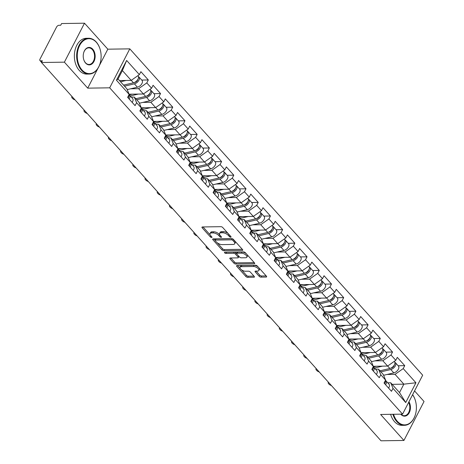 <?xml version="1.0" encoding="UTF-8"?>
<svg xmlns="http://www.w3.org/2000/svg" width="464" height="464" viewBox="0 0 464 464"><rect width="100%" height="100%" fill="white"/><g stroke="black" fill="none" stroke-linecap="round" stroke-linejoin="round"><path stroke-width="0.7" d="M230.718 237.22A0.986 0.441 -152.7 0 0 231.055 237.069A0.986 0.441 -152.7 0 0 230.898 236.611L222.732 227.517A1.404 0.632 -152.7 0 0 220.939 226.676L202.455 226.954A1.404 0.632 -152.7 0 0 201.973 227.163A1.404 0.632 -152.7 0 0 202.194 227.824L210.354 236.918A0.986 0.441 -152.7 0 0 211.613 237.51A0.986 0.441 -152.7 0 0 211.949 237.359A0.986 0.441 -152.7 0 0 211.793 236.895L210.737 235.718A4.501 2.03 -152.7 0 1 210.03 233.607A4.501 2.03 -152.7 0 1 211.567 232.934L213.109 232.911A4.501 2.03 -152.7 0 1 218.851 235.596L219.907 236.773A0.986 0.441 -152.7 0 0 221.166 237.365A0.986 0.441 -152.7 0 0 221.502 237.214A0.986 0.441 -152.7 0 0 221.345 236.75L220.29 235.579A4.501 2.03 -152.7 0 1 219.576 233.462A4.501 2.03 -152.7 0 1 221.119 232.789L222.656 232.766A4.501 2.03 -152.7 0 1 228.404 235.451L229.46 236.628A0.986 0.441 -152.7 0 0 230.718 237.22M259.167 276.283A1.404 0.632 -152.7 0 0 260.965 277.124L266.15 277.049A1.404 0.632 -152.7 0 0 266.632 276.834A1.404 0.632 -152.7 0 0 266.411 276.173L257.346 266.075A1.404 0.632 -152.7 0 0 255.548 265.234L237.063 265.512A1.404 0.632 -152.7 0 0 236.582 265.727A1.404 0.632 -152.7 0 0 236.802 266.388L245.868 276.486A1.404 0.632 -152.7 0 0 247.666 277.327L253.93 277.234A1.404 0.632 -152.7 0 0 254.411 277.02A1.404 0.632 -152.7 0 0 254.191 276.358L250.311 272.037A1.404 0.632 -152.7 0 0 248.513 271.196L245.41 271.243A3.758 1.694 -152.7 0 1 241.477 269.781A3.758 1.694 -152.7 0 1 240.01 267.229A3.758 1.694 -152.7 0 1 241.297 266.667L253.466 266.481A3.758 1.694 -152.7 0 1 257.398 267.948A3.758 1.694 -152.7 0 1 258.866 270.495A3.758 1.694 -152.7 0 1 257.578 271.063L255.548 271.092A1.404 0.632 -152.7 0 0 255.067 271.301A1.404 0.632 -152.7 0 0 255.293 271.962L259.167 276.283L259.759 275.146A1.404 0.632 -152.7 0 0 261.551 275.987L266.179 275.918M99.296 65.714L107.828 49.184L84.5 23.2L64.392 62.164L87.713 88.148L109.69 87.818L402.572 414.137L380.602 414.468L403.924 440.452L381.014 440.8L41.476 62.507L42.357 60.807L40.681 60.83L41.737 62.008M64.392 62.164L41.476 62.507M242.26 250.427A1.404 0.632 -152.7 0 0 242.742 250.218A1.404 0.632 -152.7 0 0 242.515 249.557L233.45 239.453A1.404 0.632 -152.7 0 0 231.658 238.612L213.173 238.896A1.404 0.632 -152.7 0 0 212.692 239.105A1.404 0.632 -152.7 0 0 212.912 239.766L221.978 249.864A1.404 0.632 -152.7 0 0 223.77 250.705L242.26 250.427L242.631 249.702M245.398 252.764L254.463 262.868A1.404 0.632 -152.7 0 1 254.684 263.523A1.404 0.632 -152.7 0 1 254.202 263.738L235.718 264.016A1.404 0.632 -152.7 0 1 233.926 263.175L230.045 258.854A1.404 0.632 -152.7 0 1 229.819 258.193A1.404 0.632 -152.7 0 1 230.301 257.984L237.8 257.868A1.404 0.632 -152.7 0 0 238.281 257.659A1.404 0.632 -152.7 0 0 238.061 256.998L235.486 254.127A1.404 0.632 -152.7 0 0 233.688 253.286L225.887 253.408A0.986 0.441 -152.7 0 1 224.854 253.025A0.986 0.441 -152.7 0 1 224.472 252.358A0.986 0.441 -152.7 0 1 224.808 252.207L243.6 251.923A1.404 0.632 -152.7 0 1 245.398 252.764M109.69 87.818L129.798 48.853L422.681 375.173L402.572 414.137M398.135 365.742L404.736 365.644L397.3 357.355L395.775 360.308L387.614 366.067L373.288 366.287M404.736 365.644L403.21 368.596L415.93 382.765L405.727 402.532L393.008 388.362L391.483 391.314L384.047 383.026L385.572 380.074L380.799 374.755L379.274 377.708L371.838 369.425L373.363 366.473L368.59 361.154L367.065 364.107L359.629 355.818L361.154 352.866L356.375 347.548L354.856 350.5L347.42 342.217L348.94 339.265L344.166 333.947L342.641 336.899L335.205 328.611L336.731 325.658L331.957 320.34L330.432 323.292L322.996 315.01L324.522 312.057L319.748 306.739L318.223 309.691L310.787 301.409L312.313 298.451L307.539 293.132L306.014 296.084L298.578 287.802L300.104 284.85L295.33 279.531L293.805 282.483L286.369 274.201L287.895 271.243L283.115 265.924L281.596 268.876L274.16 260.594L275.68 257.642L270.906 252.323L269.381 255.275L261.945 246.993L263.471 244.035L258.697 238.716L257.172 241.669L249.736 233.386L251.262 230.434L246.488 225.115L244.963 228.068L237.527 219.785L239.053 216.827L234.279 211.509L232.754 214.461L225.318 206.178L226.844 203.226L222.065 197.908L220.545 200.86L213.109 192.577L214.629 189.619L209.856 184.301L208.33 187.253L200.895 178.971L202.42 176.018L197.647 170.7L196.121 173.652L188.686 165.37L190.211 162.412L185.438 157.093L183.912 160.045L176.477 151.763L178.002 148.811L173.229 143.492L171.703 146.444L164.268 138.162L165.793 135.204L161.014 129.885L159.494 132.843L152.059 124.555L153.578 121.603L148.805 116.284L147.279 119.236L139.844 110.954L141.369 107.996L136.596 102.677L135.07 105.635L127.635 97.347L129.16 94.395L116.441 80.226L126.643 60.459L139.362 74.629L131.202 80.388L119.474 80.568M141.723 80.063L148.323 79.959L140.888 71.676L139.362 74.629M148.323 79.959L146.798 82.917L151.571 88.235L143.411 93.995L129.085 94.209M153.932 93.664L160.532 93.566L153.097 85.277L151.571 88.235M160.532 93.566L159.007 96.518L163.78 101.836L155.62 107.596L141.294 107.81M166.141 107.265L172.741 107.167L165.306 98.884L163.78 101.836M172.741 107.167L171.216 110.119L175.995 115.443L167.829 121.203L153.503 121.417M178.35 120.872L184.95 120.773L177.515 112.485L175.995 115.443M184.95 120.773L183.431 123.726L188.204 129.044L180.038 134.804L165.712 135.018M190.565 134.473L197.165 134.374L189.73 126.092L188.204 129.044M197.165 134.374L195.64 137.327L200.413 142.651L192.253 148.41L177.927 148.625M202.774 148.08L209.374 147.981L201.939 139.693L200.413 142.651M209.374 147.981L207.849 150.933L212.622 156.252L204.462 162.011L190.136 162.226M214.983 161.681L221.583 161.582L214.148 153.3L212.622 156.252M221.583 161.582L220.058 164.534L224.831 169.859L216.671 175.612L202.345 175.833M227.192 175.288L233.792 175.189L226.357 166.901L224.831 169.859M233.792 175.189L232.267 178.141L237.04 183.46L228.88 189.219L214.554 189.434M239.401 188.889L246.001 188.79L238.566 180.508L237.04 183.46M246.001 188.79L244.476 191.742L249.255 197.067L241.089 202.82L226.763 203.041M251.61 202.495L258.216 202.397L250.78 194.109L249.255 197.067M258.216 202.397L256.691 205.349L261.464 210.668L253.298 216.427L238.977 216.642M263.825 216.096L270.425 215.998L262.989 207.715L261.464 210.668M270.425 215.998L268.9 218.95L273.673 224.274L265.512 230.028L251.186 230.248M276.034 229.703L282.634 229.605L275.198 221.316L273.673 224.274M282.634 229.605L281.109 232.557L285.882 237.875L277.721 243.635L263.395 243.849M288.243 243.304L294.843 243.206L287.407 234.923L285.882 237.875M294.843 243.206L293.318 246.158L298.091 251.482L289.93 257.236L275.604 257.456M300.452 256.911L307.052 256.812L299.616 248.524L298.091 251.482M307.052 256.812L305.527 259.765L310.306 265.083L302.139 270.843L287.813 271.057M312.661 270.512L319.261 270.413L311.825 262.131L310.306 265.083M319.261 270.413L317.741 273.366L322.515 278.684L314.348 284.444L300.028 284.664M324.875 284.119L331.476 284.02L324.04 275.732L322.515 278.684M331.476 284.02L329.95 286.972L334.724 292.291L326.563 298.05L312.237 298.265M337.084 297.72L343.685 297.621L336.249 289.339L334.724 292.291M343.685 297.621L342.159 300.573L346.933 305.892L338.772 311.651L324.446 311.872M349.293 311.327L355.894 311.228L348.458 302.94L346.933 305.892M355.894 311.228L354.368 314.18L359.142 319.499L350.981 325.258L336.655 325.473M361.502 324.928L368.103 324.829L360.667 316.547L359.142 319.499M368.103 324.829L366.577 327.781L371.357 333.1L363.19 338.859L348.864 339.08M373.711 338.534L380.312 338.436L372.876 330.148L371.357 333.1M380.312 338.436L378.792 341.388L383.566 346.707L375.399 352.466L361.079 352.681M385.926 352.135L392.527 352.037L385.091 343.754L383.566 346.707M392.527 352.037L391.001 354.989L395.775 360.308M375.544 369.199L378.496 369.153L383.276 374.477L385.572 380.074M387.614 366.067L382.835 360.748L374.848 360.87M378.496 369.153L380.799 374.755M391.001 354.989L382.835 360.748M363.335 355.598L366.287 355.552L371.061 360.87L373.363 366.473M375.399 352.466L370.626 347.147L362.639 347.263M366.287 355.552L368.59 361.154M378.792 341.388L370.626 347.147M351.126 341.991L354.078 341.945L358.852 347.269L361.154 352.866M363.19 338.859L358.417 333.541L350.43 333.662M354.078 341.945L356.375 347.548M366.577 327.781L358.417 333.541M338.917 328.39L341.869 328.344L346.643 333.662L348.94 339.265M350.981 325.258L346.208 319.94L338.215 320.061M341.869 328.344L344.166 333.947M354.368 314.18L346.208 319.94M326.702 314.783L329.66 314.743L334.434 320.061L336.731 325.658M338.772 311.651L333.999 306.333L326.006 306.455M329.66 314.743L331.957 320.34M342.159 300.573L333.999 306.333M314.493 301.182L317.446 301.136L322.225 306.455L324.522 312.057M326.563 298.05L321.784 292.732L313.797 292.854M317.446 301.136L319.748 306.739M329.95 286.972L321.784 292.732M302.284 287.576L305.237 287.535L310.01 292.854L312.313 298.451M314.348 284.444L309.575 279.125L301.588 279.247M305.237 287.535L307.539 293.132M317.741 273.366L309.575 279.125M290.075 273.975L293.028 273.928L297.801 279.247L300.104 284.85M302.139 270.843L297.366 265.524L289.379 265.646M293.028 273.928L295.33 279.531M305.527 259.765L297.366 265.524M277.866 260.368L280.819 260.327L285.592 265.646L287.895 271.243M289.93 257.236L285.157 251.917L277.165 252.039M280.819 260.327L283.115 265.924M293.318 246.158L285.157 251.917M265.652 246.767L268.61 246.72L273.383 252.039L275.68 257.642M277.721 243.635L272.948 238.316L264.956 238.438M268.61 246.72L270.906 252.323M281.109 232.557L272.948 238.316M253.443 233.16L256.395 233.119L261.174 238.438L263.471 244.035M265.512 230.028L260.733 224.709L252.747 224.831M256.395 233.119L258.697 238.716M268.9 218.95L260.733 224.709M241.234 219.559L244.186 219.513L248.959 224.831L251.262 230.434M253.298 216.427L248.524 211.108L240.538 211.23M244.186 219.513L246.488 225.115M256.691 205.349L248.524 211.108M229.025 205.952L231.977 205.912L236.75 211.23L239.053 216.827M241.089 202.82L236.315 197.502L228.329 197.623M231.977 205.912L234.279 211.509M244.476 191.742L236.315 197.502M216.816 192.351L219.768 192.305L224.541 197.623L226.844 203.226M228.88 189.219L224.106 183.901L216.114 184.022M219.768 192.305L222.065 197.908M232.267 178.141L224.106 183.901M204.601 178.744L207.559 178.704L212.332 184.022L214.629 189.619M216.671 175.612L211.897 170.294L203.905 170.416M207.559 178.704L209.856 184.301M220.058 164.534L211.897 170.294M192.392 165.143L195.344 165.097L200.123 170.416L202.42 176.018M204.462 162.011L199.688 156.693L191.696 156.815M195.344 165.097L197.647 170.7M207.849 150.933L199.688 156.693M180.183 151.537L183.135 151.496L187.908 156.815L190.211 162.412M192.253 148.41L187.473 143.086L179.487 143.208M183.135 151.496L185.438 157.093M195.64 137.327L187.473 143.086M167.974 137.936L170.926 137.889L175.699 143.208L178.002 148.811M180.038 134.804L175.264 129.485L167.278 129.607M170.926 137.889L173.229 143.492M183.431 123.726L175.264 129.485M155.765 124.329L158.717 124.288L163.49 129.607L165.793 135.204M167.829 121.203L163.055 115.878L155.063 116M158.717 124.288L161.014 129.885M171.216 110.119L163.055 115.878M143.55 110.728L146.508 110.681L151.281 116L153.578 121.603M155.62 107.596L150.846 102.277L142.854 102.399M146.508 110.681L148.805 116.284M159.007 96.518L150.846 102.277M131.341 97.121L134.299 97.08L139.072 102.399L141.369 107.996M143.411 93.995L138.637 88.67L130.645 88.792M134.299 97.08L136.596 102.677M146.798 82.917L138.637 88.67M84.5 23.2L61.59 23.548L60.709 25.247L59.032 25.276A2.146 1.235 -41.9 0 0 56.585 27.005L39.991 59.148A2.146 1.235 -41.9 0 0 39.962 60.564A2.146 1.235 -41.9 0 0 40.681 60.83M131.202 80.388L122.392 70.58L118.053 78.984L126.863 88.792L129.16 94.395M118.053 78.984L116.441 80.226M126.643 60.459L122.392 70.58M403.924 440.452L424.038 401.493L414.555 390.926M107.828 49.184L129.798 48.853M387.753 382.806L390.711 382.759L399.516 392.567L403.854 384.163L395.05 374.355L387.057 374.471M392.126 384.343L403.854 384.163L415.93 382.765M390.711 382.759L393.008 388.362M399.516 392.567L405.727 402.532M403.21 368.596L395.05 374.355M87.713 88.148L97.95 68.318M228.114 233.508A4.501 2.03 -152.7 0 0 223.242 231.629L222.656 232.766M219.576 233.462L220.162 232.325A4.501 2.03 -152.7 0 1 221.705 231.652L223.242 231.629M210.03 233.607L210.615 232.47A4.501 2.03 -152.7 0 1 212.152 231.797L213.695 231.774A4.501 2.03 -152.7 0 1 219.437 234.459L219.71 234.767M203.012 226.942L210.157 234.912M217.181 242.73L222.563 248.727A1.404 0.632 -152.7 0 0 224.361 249.568L242.289 249.301M213.73 238.885L215.018 240.323M232.858 240.416A0.986 0.441 -152.7 0 0 231.6 239.83L215.377 240.074A0.986 0.441 -152.7 0 0 215.041 240.224A0.986 0.441 -152.7 0 0 215.197 240.683L216.311 241.924A4.501 2.03 -152.7 0 0 222.053 244.615L233.143 244.447A4.501 2.03 -152.7 0 0 234.685 243.774A4.501 2.03 -152.7 0 0 233.972 241.657L232.858 240.416L233.392 239.389M215.041 240.224L215.627 239.088A0.986 0.441 -152.7 0 1 215.963 238.937L232.186 238.693L231.6 239.83M234.685 243.774L235.271 242.637A4.501 2.03 -152.7 0 0 235.138 241.332M254.231 262.607L236.304 262.879L235.718 264.016M230.863 257.972L234.511 262.038A1.404 0.632 -152.7 0 0 236.304 262.879M238.281 257.659L238.867 256.522A1.404 0.632 -152.7 0 0 238.896 256.302M236.675 253.663L236.072 252.996A1.404 0.632 -152.7 0 0 234.274 252.155L226.473 252.271L225.887 253.408M226.02 252.19A0.986 0.441 -152.7 0 0 226.473 252.271M245.578 257.752A3.758 1.694 -152.7 0 0 246.865 257.184A3.758 1.694 -152.7 0 0 245.398 254.637A3.758 1.694 -152.7 0 0 241.471 253.17L237.179 253.234A1.404 0.632 -152.7 0 0 236.698 253.448A1.404 0.632 -152.7 0 0 236.924 254.11L239.494 256.975A1.404 0.632 -152.7 0 0 241.292 257.816L245.578 257.752M246.865 257.184L247.451 256.053A3.758 1.694 -152.7 0 0 247.3 254.881M246.227 253.686A3.758 1.694 -152.7 0 0 242.057 252.033L241.471 253.17M236.698 253.448L237.29 252.312A1.404 0.632 -152.7 0 1 237.765 252.103L242.057 252.033M256.105 271.08L259.759 275.146M258.866 270.495L259.451 269.358A3.758 1.694 -152.7 0 0 259.37 268.331M258.048 266.858A3.758 1.694 -152.7 0 0 254.052 265.344L253.466 266.481M240.01 267.229L240.596 266.092A3.758 1.694 -152.7 0 1 241.883 265.53L254.052 265.344M241.413 269.729L246.459 275.349A1.404 0.632 -152.7 0 0 248.252 276.19L253.959 276.103M237.62 265.507L240.091 268.256M136.706 81.333L136.19 81.345M137.82 75.713L138.081 76.003A4.727 2.714 138.1 0 1 137.617 79.773A4.727 2.714 138.1 0 1 133.452 82.801L123.569 85.127M126.092 80.463L120.553 81.768M119.567 80.666L120.037 80.556M138.429 76.635A4.727 2.714 138.1 0 1 139.02 77.047A4.727 2.714 138.1 0 1 138.556 80.817A4.727 2.714 138.1 0 1 134.392 83.845L124.509 86.171M139.02 77.047L142.03 80.405A4.727 2.714 138.1 0 1 141.566 84.175A4.727 2.714 138.1 0 1 137.408 87.203L127.194 89.604M134.212 82.557L134.827 82.412A2.865 1.647 -41.9 0 0 137.878 79.361M71.978 96.489A3.225 1.45 -152.7 0 0 71.81 96.698A3.225 1.45 -152.7 0 0 75.04 99.899M129.149 99.035A4.727 2.714 -41.9 0 0 129.636 95.224A4.727 2.714 -41.9 0 0 129.05 94.807M132.165 102.393A4.727 2.714 -41.9 0 0 132.652 98.583L129.636 95.224M128.493 97.539A2.865 1.647 138.1 0 1 128.325 98.113M128.209 97.985A4.727 2.714 -41.9 0 0 129.009 94.691M82.041 70.018A17.47 11.931 89.1 0 0 100.433 62.211A17.47 11.931 89.1 0 0 100.247 49.77A17.47 11.931 89.1 0 0 96.344 42.299A17.47 11.931 89.1 0 0 79.646 45.518A17.47 11.931 89.1 0 0 82.041 70.018M100.415 62.286A17.905 12.221 -90.9 0 1 100.398 62.362A17.905 12.221 -90.9 0 1 89.152 74.06A17.905 12.221 -90.9 0 1 81.554 70.36A17.905 12.221 -90.9 0 1 77.239 50.495A17.905 12.221 -90.9 0 1 88.607 38.263A17.905 12.221 -90.9 0 1 96.21 41.963A17.905 12.221 -90.9 0 1 100.207 49.619A17.905 12.221 -90.9 0 1 100.224 49.694M85.62 63.087A8.735 5.962 -90.9 0 1 83.665 59.351A8.735 5.962 -90.9 0 1 83.572 53.134A8.735 5.962 -90.9 0 1 92.771 49.23A8.735 5.962 -90.9 0 1 93.966 61.48A8.735 5.962 -90.9 0 1 85.62 63.087M83.648 59.276A8.306 5.672 89.1 0 0 85.48 62.75A8.306 5.672 89.1 0 0 89.007 64.467A8.306 5.672 89.1 0 0 94.279 58.795A8.306 5.672 89.1 0 0 92.278 49.573A8.306 5.672 89.1 0 0 88.752 47.856A8.306 5.672 89.1 0 0 83.555 53.209M89.152 74.06L86.849 74.095A17.905 12.221 -90.9 0 1 79.251 70.395A17.905 12.221 -90.9 0 1 74.936 50.53A17.905 12.221 -90.9 0 1 86.31 38.297L88.607 38.263M393.547 414.271A17.47 11.931 89.1 0 0 397.312 421.277A17.47 11.931 89.1 0 0 415.703 413.47A17.47 11.931 89.1 0 0 415.518 401.029A17.47 11.931 89.1 0 0 412.577 394.748M412.624 394.661A17.905 12.221 -90.9 0 1 415.477 400.873A17.905 12.221 -90.9 0 1 415.495 400.954M415.686 413.546A17.905 12.221 -90.9 0 1 415.669 413.621A17.905 12.221 -90.9 0 1 404.422 425.32A17.905 12.221 -90.9 0 1 396.824 421.619A17.905 12.221 -90.9 0 1 392.915 414.282M408.964 401.754A8.735 5.962 -90.9 0 1 408.836 413.436A8.735 5.962 -90.9 0 1 400.89 414.346A8.735 5.962 -90.9 0 1 400.728 414.161M404.422 425.32L402.12 425.355A17.905 12.221 -90.9 0 1 394.522 421.654A17.905 12.221 -90.9 0 1 390.613 414.317M400.89 414.161A8.306 5.672 89.1 0 0 404.277 415.727A8.306 5.672 89.1 0 0 409.271 411.075A8.306 5.672 89.1 0 0 408.627 402.404M148.915 94.94L148.399 94.946M150.034 89.32L150.29 89.604A4.727 2.714 138.1 0 1 149.826 93.38A4.727 2.714 138.1 0 1 145.661 96.402L135.778 98.728M138.301 94.07L130.291 95.955M129.195 94.876L132.246 94.163M150.638 90.236A4.727 2.714 138.1 0 1 151.229 90.654A4.727 2.714 138.1 0 1 150.765 94.424A4.727 2.714 138.1 0 1 146.601 97.452L136.718 99.777M151.229 90.654L154.239 94.012A4.727 2.714 138.1 0 1 153.781 97.782A4.727 2.714 138.1 0 1 149.617 100.81L139.403 103.211M146.421 96.164L147.042 96.019A2.865 1.647 -41.9 0 0 150.087 92.968M161.124 108.541L160.608 108.553M162.243 102.921L162.499 103.211A4.727 2.714 138.1 0 1 162.035 106.981A4.727 2.714 138.1 0 1 157.876 110.009L147.987 112.334M150.51 107.671L142.5 109.556M141.404 108.483L144.461 107.764M162.847 103.843A4.727 2.714 138.1 0 1 163.438 104.255A4.727 2.714 138.1 0 1 162.974 108.025A4.727 2.714 138.1 0 1 158.81 111.053L148.927 113.378M163.438 104.255L166.454 107.613A4.727 2.714 138.1 0 1 165.99 111.383A4.727 2.714 138.1 0 1 161.826 114.411L151.612 116.812M158.63 109.765L159.251 109.62A2.865 1.647 -41.9 0 0 162.296 106.569M173.333 122.148L172.823 122.154M174.452 116.528L174.708 116.812A4.727 2.714 138.1 0 1 174.249 120.582A4.727 2.714 138.1 0 1 170.085 123.61L160.196 125.935M162.719 121.278L154.715 123.163M153.613 122.084L156.67 121.371M175.061 117.444A4.727 2.714 138.1 0 1 175.647 117.862A4.727 2.714 138.1 0 1 175.189 121.632A4.727 2.714 138.1 0 1 171.025 124.659L161.136 126.985M175.647 117.862L178.663 121.22A4.727 2.714 138.1 0 1 178.199 124.99A4.727 2.714 138.1 0 1 174.035 128.018L163.827 130.419M170.839 123.372L171.46 123.221A2.865 1.647 -41.9 0 0 174.505 120.176M185.542 135.749L185.032 135.761M186.661 130.129L186.922 130.419A4.727 2.714 138.1 0 1 186.458 134.189A4.727 2.714 138.1 0 1 182.294 137.216L172.405 139.542M174.928 134.879L166.924 136.764M165.828 135.691L168.879 134.972M187.27 131.051A4.727 2.714 138.1 0 1 187.856 131.463A4.727 2.714 138.1 0 1 187.398 135.233A4.727 2.714 138.1 0 1 183.234 138.26L173.345 140.586M187.856 131.463L190.872 134.821A4.727 2.714 138.1 0 1 190.408 138.591A4.727 2.714 138.1 0 1 186.244 141.619L176.036 144.02M183.054 136.973L183.669 136.828A2.865 1.647 -41.9 0 0 186.714 133.777M197.757 149.356L197.241 149.362M198.87 143.736L199.131 144.02A4.727 2.714 138.1 0 1 198.667 147.79A4.727 2.714 138.1 0 1 194.503 150.817L184.62 153.143M187.143 148.486L179.133 150.365M178.037 149.292L181.088 148.579M199.479 144.652A4.727 2.714 138.1 0 1 200.071 145.07A4.727 2.714 138.1 0 1 199.607 148.84A4.727 2.714 138.1 0 1 195.443 151.867L185.559 154.193M200.071 145.07L203.081 148.428A4.727 2.714 138.1 0 1 202.617 152.198A4.727 2.714 138.1 0 1 198.459 155.225L188.245 157.627M195.263 150.58L195.878 150.429A2.865 1.647 -41.9 0 0 198.928 147.384M84.187 110.09A3.225 1.45 -152.7 0 0 84.019 110.304A3.225 1.45 -152.7 0 0 87.249 113.506M141.358 112.636A4.727 2.714 -41.9 0 0 141.851 108.825A4.727 2.714 -41.9 0 0 141.259 108.414M144.374 115.994A4.727 2.714 -41.9 0 0 144.861 112.184L141.851 108.825M140.702 111.14A2.865 1.647 138.1 0 1 140.534 111.72M140.418 111.592A4.727 2.714 -41.9 0 0 141.218 108.292M96.396 123.697A3.225 1.45 -152.7 0 0 96.228 123.905A3.225 1.45 -152.7 0 0 99.458 127.107M153.567 126.243A4.727 2.714 -41.9 0 0 154.06 122.432A4.727 2.714 -41.9 0 0 153.468 122.015M156.583 129.601A4.727 2.714 -41.9 0 0 157.07 125.79L154.06 122.432M152.917 124.746A2.865 1.647 138.1 0 1 152.743 125.321M152.627 125.193A4.727 2.714 -41.9 0 0 153.427 121.899M108.605 137.298A3.225 1.45 -152.7 0 0 108.437 137.512A3.225 1.45 -152.7 0 0 111.667 140.714M165.781 139.844A4.727 2.714 -41.9 0 0 166.269 136.033A4.727 2.714 -41.9 0 0 165.677 135.621M168.792 143.202A4.727 2.714 -41.9 0 0 169.279 139.391L166.269 136.033M165.126 138.347A2.865 1.647 138.1 0 1 164.952 138.927M164.842 138.8A4.727 2.714 -41.9 0 0 165.636 135.5M120.82 150.904A3.225 1.45 -152.7 0 0 120.646 151.113A3.225 1.45 -152.7 0 0 123.882 154.315M177.99 153.451A4.727 2.714 -41.9 0 0 178.478 149.64A4.727 2.714 -41.9 0 0 177.886 149.222M181.001 156.809A4.727 2.714 -41.9 0 0 181.494 152.998L178.478 149.64M177.335 151.954A2.865 1.647 138.1 0 1 177.161 152.528M177.051 152.401A4.727 2.714 -41.9 0 0 177.851 149.106M133.029 164.505A3.225 1.45 -152.7 0 0 132.855 164.72A3.225 1.45 -152.7 0 0 136.091 167.922M190.199 167.052A4.727 2.714 -41.9 0 0 190.687 163.241A4.727 2.714 -41.9 0 0 190.101 162.829M193.215 170.41A4.727 2.714 -41.9 0 0 193.703 166.599L190.687 163.241M189.544 165.555A2.865 1.647 138.1 0 1 189.376 166.135M189.26 166.008A4.727 2.714 -41.9 0 0 190.06 162.707M209.966 162.957L209.45 162.968M211.085 157.337L211.34 157.627A4.727 2.714 138.1 0 1 210.876 161.397A4.727 2.714 138.1 0 1 206.712 164.424L196.829 166.75M199.352 162.087L191.342 163.972M190.246 162.899L193.297 162.18M211.688 158.259A4.727 2.714 138.1 0 1 212.28 158.671A4.727 2.714 138.1 0 1 211.816 162.441A4.727 2.714 138.1 0 1 207.652 165.468L197.768 167.794M212.28 158.671L215.29 162.029A4.727 2.714 138.1 0 1 214.832 165.799A4.727 2.714 138.1 0 1 210.668 168.826L200.454 171.228M207.472 164.181L208.092 164.036A2.865 1.647 -41.9 0 0 211.137 160.985M145.238 178.112A3.225 1.45 -152.7 0 0 145.07 178.321A3.225 1.45 -152.7 0 0 148.3 181.523M202.408 180.658A4.727 2.714 -41.9 0 0 202.896 176.848A4.727 2.714 -41.9 0 0 202.31 176.43M205.424 184.011A4.727 2.714 -41.9 0 0 205.912 180.206L202.896 176.848M201.753 179.162A2.865 1.647 138.1 0 1 201.585 179.736M201.469 179.609A4.727 2.714 -41.9 0 0 202.269 176.314M222.175 176.564L221.659 176.569M223.294 170.943L223.549 171.228A4.727 2.714 138.1 0 1 223.085 174.998A4.727 2.714 138.1 0 1 218.921 178.025L209.038 180.351M211.561 175.694L203.551 177.573M202.455 176.5L205.511 175.786M223.897 171.86A4.727 2.714 138.1 0 1 224.489 172.277A4.727 2.714 138.1 0 1 224.025 176.047A4.727 2.714 138.1 0 1 219.861 179.075L209.977 181.401M224.489 172.277L227.505 175.636A4.727 2.714 138.1 0 1 227.041 179.406A4.727 2.714 138.1 0 1 222.877 182.433L212.663 184.834M219.681 177.782L220.301 177.637A2.865 1.647 -41.9 0 0 223.346 174.592M157.447 191.713A3.225 1.45 -152.7 0 0 157.279 191.928A3.225 1.45 -152.7 0 0 160.509 195.129M214.617 194.259A4.727 2.714 -41.9 0 0 215.11 190.449A4.727 2.714 -41.9 0 0 214.519 190.037M217.633 197.618A4.727 2.714 -41.9 0 0 218.121 193.807L215.11 190.449M213.968 192.763A2.865 1.647 138.1 0 1 213.794 193.343M213.678 193.215A4.727 2.714 -41.9 0 0 214.478 189.915M234.384 190.165L233.873 190.176M235.503 184.544L235.758 184.834A4.727 2.714 138.1 0 1 235.3 188.604A4.727 2.714 138.1 0 1 231.136 191.632L221.247 193.958M223.77 189.295L215.76 191.18M214.664 190.107L217.72 189.387M236.112 185.467A4.727 2.714 138.1 0 1 236.698 185.878A4.727 2.714 138.1 0 1 236.234 189.648A4.727 2.714 138.1 0 1 232.075 192.676L222.186 195.002M236.698 185.878L239.714 189.237A4.727 2.714 138.1 0 1 239.25 193.007A4.727 2.714 138.1 0 1 235.086 196.034L224.872 198.435M231.89 191.388L232.51 191.243A2.865 1.647 -41.9 0 0 235.555 188.193M169.656 205.32A3.225 1.45 -152.7 0 0 169.488 205.529A3.225 1.45 -152.7 0 0 172.718 208.73M226.832 207.866A4.727 2.714 -41.9 0 0 227.319 204.056A4.727 2.714 -41.9 0 0 226.728 203.638M229.842 211.219A4.727 2.714 -41.9 0 0 230.33 207.414L227.319 204.056M226.177 206.37A2.865 1.647 138.1 0 1 226.003 206.944M225.893 206.816A4.727 2.714 -41.9 0 0 226.687 203.522M246.593 203.771L246.082 203.777M247.712 198.151L247.967 198.435A4.727 2.714 138.1 0 1 247.509 202.205A4.727 2.714 138.1 0 1 243.345 205.233L233.456 207.559M235.979 202.901L227.975 204.781M226.879 203.708L229.929 202.994M248.321 199.068A4.727 2.714 138.1 0 1 248.907 199.485A4.727 2.714 138.1 0 1 248.449 203.255A4.727 2.714 138.1 0 1 244.284 206.283L234.395 208.603M248.907 199.485L251.923 202.843A4.727 2.714 138.1 0 1 251.459 206.613A4.727 2.714 138.1 0 1 247.295 209.641L237.087 212.042M244.105 204.989L244.719 204.844A2.865 1.647 -41.9 0 0 247.764 201.799M181.865 218.921A3.225 1.45 -152.7 0 0 181.697 219.136A3.225 1.45 -152.7 0 0 184.927 222.337M239.041 221.467A4.727 2.714 -41.9 0 0 239.528 217.657A4.727 2.714 -41.9 0 0 238.937 217.245M242.051 224.825A4.727 2.714 -41.9 0 0 242.544 221.015L239.528 217.657M238.386 219.971A2.865 1.647 138.1 0 1 238.212 220.551M238.102 220.423A4.727 2.714 -41.9 0 0 238.902 217.123M258.808 217.372L258.291 217.384M259.921 211.752L260.182 212.042A4.727 2.714 138.1 0 1 259.718 215.812A4.727 2.714 138.1 0 1 255.554 218.84L245.671 221.166M248.194 216.502L240.184 218.387M239.088 217.314L242.138 216.595M260.53 212.669A4.727 2.714 138.1 0 1 261.122 213.086A4.727 2.714 138.1 0 1 260.658 216.856A4.727 2.714 138.1 0 1 256.493 219.884L246.61 222.21M261.122 213.086L264.132 216.444A4.727 2.714 138.1 0 1 263.668 220.214A4.727 2.714 138.1 0 1 259.509 223.242L249.296 225.643M256.314 218.596L256.928 218.451A2.865 1.647 -41.9 0 0 259.973 215.4M194.08 232.528A3.225 1.45 -152.7 0 0 193.906 232.737A3.225 1.45 -152.7 0 0 197.142 235.938M251.25 235.074A4.727 2.714 -41.9 0 0 251.737 231.263A4.727 2.714 -41.9 0 0 251.152 230.846M254.26 238.426A4.727 2.714 -41.9 0 0 254.753 234.622L251.737 231.263M250.595 233.578A2.865 1.647 138.1 0 1 250.427 234.152M250.311 234.024A4.727 2.714 -41.9 0 0 251.111 230.73M271.017 230.979L270.5 230.985M272.136 225.359L272.391 225.643A4.727 2.714 138.1 0 1 271.927 229.413A4.727 2.714 138.1 0 1 267.763 232.441L257.88 234.767M260.403 230.109L252.393 231.988M251.297 230.915L254.347 230.202M272.739 226.275A4.727 2.714 138.1 0 1 273.331 226.693A4.727 2.714 138.1 0 1 272.867 230.463A4.727 2.714 138.1 0 1 268.702 233.491L258.819 235.811M273.331 226.693L276.341 230.051A4.727 2.714 138.1 0 1 275.883 233.821A4.727 2.714 138.1 0 1 271.718 236.849L261.505 239.25M268.523 232.197L269.137 232.052A2.865 1.647 -41.9 0 0 272.188 229.007M206.289 246.129A3.225 1.45 -152.7 0 0 206.12 246.343A3.225 1.45 -152.7 0 0 209.351 249.545M263.459 248.675A4.727 2.714 -41.9 0 0 263.946 244.864A4.727 2.714 -41.9 0 0 263.361 244.453M266.475 252.033A4.727 2.714 -41.9 0 0 266.962 248.223L263.946 244.864M262.804 247.179A2.865 1.647 138.1 0 1 262.636 247.759M262.52 247.631A4.727 2.714 -41.9 0 0 263.32 244.331M283.226 244.58L282.709 244.592M284.345 238.96L284.6 239.25A4.727 2.714 138.1 0 1 284.136 243.02A4.727 2.714 138.1 0 1 279.972 246.048L270.089 248.373M272.612 243.71L264.602 245.595M263.506 244.522L266.556 243.803M284.948 239.876A4.727 2.714 138.1 0 1 285.54 240.294A4.727 2.714 138.1 0 1 285.076 244.064A4.727 2.714 138.1 0 1 280.911 247.092L271.028 249.417M285.54 240.294L288.556 243.652A4.727 2.714 138.1 0 1 288.092 247.422A4.727 2.714 138.1 0 1 283.927 250.45L273.714 252.851M280.732 245.804L281.352 245.659A2.865 1.647 -41.9 0 0 284.397 242.608M218.498 259.736A3.225 1.45 -152.7 0 0 218.329 259.944A3.225 1.45 -152.7 0 0 221.56 263.146M275.668 262.282A4.727 2.714 -41.9 0 0 276.161 258.471A4.727 2.714 -41.9 0 0 275.57 258.054M278.684 265.634A4.727 2.714 -41.9 0 0 279.171 261.829L276.161 258.471M275.013 260.785A2.865 1.647 138.1 0 1 274.845 261.36M274.729 261.232A4.727 2.714 -41.9 0 0 275.529 257.938M295.435 258.187L294.924 258.193M296.554 252.567L296.809 252.851A4.727 2.714 138.1 0 1 296.345 256.621A4.727 2.714 138.1 0 1 292.187 259.649L282.298 261.974M284.821 257.317L276.811 259.196M275.715 258.123L278.771 257.404M297.163 253.483A4.727 2.714 138.1 0 1 297.749 253.901A4.727 2.714 138.1 0 1 297.285 257.671A4.727 2.714 138.1 0 1 293.126 260.698L283.237 263.018M297.749 253.901L300.765 257.253A4.727 2.714 138.1 0 1 300.301 261.029A4.727 2.714 138.1 0 1 296.136 264.057L285.923 266.458M292.941 259.405L293.561 259.26A2.865 1.647 -41.9 0 0 296.606 256.215M230.707 273.337A3.225 1.45 -152.7 0 0 230.538 273.551A3.225 1.45 -152.7 0 0 233.769 276.753M287.877 275.883A4.727 2.714 -41.9 0 0 288.37 272.072A4.727 2.714 -41.9 0 0 287.779 271.66M290.893 279.241A4.727 2.714 -41.9 0 0 291.38 275.43L288.37 272.072M287.228 274.386A2.865 1.647 138.1 0 1 287.054 274.966M286.943 274.839A4.727 2.714 -41.9 0 0 287.738 271.539M307.644 271.788L307.133 271.8M308.763 266.168L309.018 266.458A4.727 2.714 138.1 0 1 308.56 270.228A4.727 2.714 138.1 0 1 304.396 273.255L294.507 275.581M297.03 270.918L289.026 272.803M287.929 271.73L290.98 271.011M309.372 267.084A4.727 2.714 138.1 0 1 309.958 267.502A4.727 2.714 138.1 0 1 309.5 271.272A4.727 2.714 138.1 0 1 305.335 274.299L295.446 276.625M309.958 267.502L312.974 270.86A4.727 2.714 138.1 0 1 312.51 274.63A4.727 2.714 138.1 0 1 308.345 277.658L298.137 280.059M305.155 273.012L305.77 272.867A2.865 1.647 -41.9 0 0 308.815 269.816M242.916 286.943A3.225 1.45 -152.7 0 0 242.747 287.152A3.225 1.45 -152.7 0 0 245.978 290.354M300.092 289.49A4.727 2.714 -41.9 0 0 300.579 285.679A4.727 2.714 -41.9 0 0 299.988 285.261M303.102 292.842A4.727 2.714 -41.9 0 0 303.595 289.037L300.579 285.679M299.437 287.993A2.865 1.647 138.1 0 1 299.263 288.567M299.152 288.44A4.727 2.714 -41.9 0 0 299.947 285.145M319.858 285.395L319.342 285.401M320.972 279.775L321.233 280.059A4.727 2.714 138.1 0 1 320.769 283.829A4.727 2.714 138.1 0 1 316.605 286.856L306.721 289.182M309.239 284.525L301.235 286.404M300.138 285.331L303.189 284.612M321.581 280.691A4.727 2.714 138.1 0 1 322.173 281.109A4.727 2.714 138.1 0 1 321.709 284.879A4.727 2.714 138.1 0 1 317.544 287.906L307.655 290.226M322.173 281.109L325.183 284.461A4.727 2.714 138.1 0 1 324.719 288.237A4.727 2.714 138.1 0 1 320.554 291.259L310.346 293.66M317.364 286.613L317.979 286.468A2.865 1.647 -41.9 0 0 321.024 283.417M255.13 300.544A3.225 1.45 -152.7 0 0 254.956 300.759A3.225 1.45 -152.7 0 0 258.193 303.961M312.301 303.091A4.727 2.714 -41.9 0 0 312.788 299.28A4.727 2.714 -41.9 0 0 312.202 298.868M315.311 306.449A4.727 2.714 -41.9 0 0 315.804 302.638L312.788 299.28M311.646 301.594A2.865 1.647 138.1 0 1 311.477 302.174M311.361 302.047A4.727 2.714 -41.9 0 0 312.162 298.746M332.067 298.996L331.551 299.007M333.187 293.376L333.442 293.666A4.727 2.714 138.1 0 1 332.978 297.436A4.727 2.714 138.1 0 1 328.814 300.463L318.93 302.783M321.453 298.126L313.444 300.011M312.347 298.938L315.398 298.219M333.79 294.292A4.727 2.714 138.1 0 1 334.382 294.71A4.727 2.714 138.1 0 1 333.918 298.48A4.727 2.714 138.1 0 1 329.753 301.507L319.87 303.833M334.382 294.71L337.392 298.068A4.727 2.714 138.1 0 1 336.934 301.838A4.727 2.714 138.1 0 1 332.769 304.865L322.555 307.267M329.573 300.22L330.188 300.075A2.865 1.647 -41.9 0 0 333.239 297.024M267.339 314.151A3.225 1.45 -152.7 0 0 267.171 314.36A3.225 1.45 -152.7 0 0 270.402 317.562M324.51 316.697A4.727 2.714 -41.9 0 0 324.997 312.887A4.727 2.714 -41.9 0 0 324.411 312.469M327.526 320.05A4.727 2.714 -41.9 0 0 328.013 316.245L324.997 312.887M323.855 315.201A2.865 1.647 138.1 0 1 323.686 315.775M323.57 315.648A4.727 2.714 -41.9 0 0 324.371 312.353M344.276 312.603L343.76 312.608M345.396 306.982L345.651 307.267A4.727 2.714 138.1 0 1 345.187 311.037A4.727 2.714 138.1 0 1 341.023 314.064L331.139 316.39M333.662 311.733L325.653 313.612M324.556 312.539L327.607 311.82M345.999 307.899A4.727 2.714 138.1 0 1 346.591 308.316A4.727 2.714 138.1 0 1 346.127 312.086A4.727 2.714 138.1 0 1 341.962 315.114L332.079 317.434M346.591 308.316L349.607 311.669A4.727 2.714 138.1 0 1 349.143 315.445A4.727 2.714 138.1 0 1 344.978 318.466L334.764 320.868M341.782 313.821L342.403 313.676A2.865 1.647 -41.9 0 0 345.448 310.625M279.548 327.752A3.225 1.45 -152.7 0 0 279.38 327.967A3.225 1.45 -152.7 0 0 282.611 331.168M336.719 330.298A4.727 2.714 -41.9 0 0 337.212 326.488A4.727 2.714 -41.9 0 0 336.62 326.076M339.735 333.657A4.727 2.714 -41.9 0 0 340.222 329.846L337.212 326.488M336.064 328.802A2.865 1.647 138.1 0 1 335.895 329.376M335.779 329.254A4.727 2.714 -41.9 0 0 336.58 325.954M356.485 326.204L355.975 326.215M357.605 320.583L357.86 320.873A4.727 2.714 138.1 0 1 357.396 324.643A4.727 2.714 138.1 0 1 353.237 327.671L343.348 329.991M345.871 325.334L337.862 327.219M336.765 326.146L339.822 325.426M358.214 321.5A4.727 2.714 138.1 0 1 358.8 321.917A4.727 2.714 138.1 0 1 358.336 325.687A4.727 2.714 138.1 0 1 354.171 328.715L344.288 331.041M358.8 321.917L361.816 325.276A4.727 2.714 138.1 0 1 361.352 329.046A4.727 2.714 138.1 0 1 357.187 332.073L346.973 334.474M353.991 327.427L354.612 327.282A2.865 1.647 -41.9 0 0 357.657 324.232M291.757 341.359A3.225 1.45 -152.7 0 0 291.589 341.568A3.225 1.45 -152.7 0 0 294.82 344.769M348.928 343.899A4.727 2.714 -41.9 0 0 349.421 340.095A4.727 2.714 -41.9 0 0 348.829 339.677M351.944 347.258A4.727 2.714 -41.9 0 0 352.431 343.453L349.421 340.095M348.278 342.409A2.865 1.647 138.1 0 1 348.104 342.983M347.988 342.855A4.727 2.714 -41.9 0 0 348.789 339.561M368.694 339.81L368.184 339.816M369.814 334.19L370.069 334.474A4.727 2.714 138.1 0 1 369.611 338.244A4.727 2.714 138.1 0 1 365.446 341.272L355.557 343.598M358.08 338.94L350.076 340.82M348.98 339.747L352.031 339.027M370.423 335.107A4.727 2.714 138.1 0 1 371.009 335.524A4.727 2.714 138.1 0 1 370.55 339.294A4.727 2.714 138.1 0 1 366.386 342.322L356.497 344.642M371.009 335.524L374.025 338.877A4.727 2.714 138.1 0 1 373.561 342.652A4.727 2.714 138.1 0 1 369.396 345.674L359.188 348.075M366.2 341.028L366.821 340.883A2.865 1.647 -41.9 0 0 369.866 337.833M303.966 354.96A3.225 1.45 -152.7 0 0 303.798 355.175A3.225 1.45 -152.7 0 0 307.029 358.376M361.143 357.506A4.727 2.714 -41.9 0 0 361.63 353.696A4.727 2.714 -41.9 0 0 361.038 353.278M364.153 360.864A4.727 2.714 -41.9 0 0 364.646 357.054L361.63 353.696M360.487 356.01A2.865 1.647 138.1 0 1 360.313 356.584M360.203 356.462A4.727 2.714 -41.9 0 0 360.998 353.162M380.909 353.411L380.393 353.423M382.023 347.791L382.284 348.081A4.727 2.714 138.1 0 1 381.82 351.851A4.727 2.714 138.1 0 1 377.655 354.879L367.766 357.199M370.289 352.541L362.285 354.426M361.189 353.353L364.24 352.634M382.632 348.708A4.727 2.714 138.1 0 1 383.223 349.125A4.727 2.714 138.1 0 1 382.759 352.895A4.727 2.714 138.1 0 1 378.595 355.923L368.706 358.249M383.223 349.125L386.234 352.483A4.727 2.714 138.1 0 1 385.77 356.253A4.727 2.714 138.1 0 1 381.605 359.281L371.397 361.682M378.415 354.635L379.03 354.49A2.865 1.647 -41.9 0 0 382.075 351.439M316.181 368.567A3.225 1.45 -152.7 0 0 316.007 368.776A3.225 1.45 -152.7 0 0 319.244 371.977M373.352 371.107A4.727 2.714 -41.9 0 0 373.839 367.302A4.727 2.714 -41.9 0 0 373.253 366.885M376.362 374.465A4.727 2.714 -41.9 0 0 376.855 370.661L373.839 367.302M372.696 369.617A2.865 1.647 138.1 0 1 372.528 370.191M372.412 370.063A4.727 2.714 -41.9 0 0 373.213 366.769M393.118 367.018L392.602 367.024M394.232 361.398L394.493 361.682A4.727 2.714 138.1 0 1 394.029 365.452A4.727 2.714 138.1 0 1 389.864 368.48L379.981 370.806M382.504 366.148L374.494 368.027M373.398 366.954L376.449 366.235M394.841 362.314A4.727 2.714 138.1 0 1 395.432 362.732A4.727 2.714 138.1 0 1 394.968 366.502A4.727 2.714 138.1 0 1 390.804 369.53L380.921 371.85M395.432 362.732L398.443 366.084A4.727 2.714 138.1 0 1 397.979 369.86A4.727 2.714 138.1 0 1 393.82 372.882L383.606 375.283M390.624 368.236L391.239 368.091A2.865 1.647 -41.9 0 0 394.29 365.04M328.39 382.168A3.225 1.45 -152.7 0 0 328.222 382.382A3.225 1.45 -152.7 0 0 331.453 385.584M385.561 384.714A4.727 2.714 -41.9 0 0 386.048 380.903A4.727 2.714 -41.9 0 0 385.462 380.486M388.577 388.072A4.727 2.714 -41.9 0 0 389.064 384.262L386.048 380.903M384.905 383.218A2.865 1.647 138.1 0 1 384.737 383.792M384.621 383.67A4.727 2.714 -41.9 0 0 385.422 380.37M228.938 234.424L228.404 235.451M221.705 231.652L221.119 232.789M220.441 235.741L219.907 236.773M219.437 234.459L218.851 235.596M213.695 231.774L213.109 232.911M212.152 231.797L211.567 232.934M210.888 235.886L210.354 236.918M202.646 226.948L202.194 227.824M229.993 235.602L229.46 236.628M224.361 249.568L223.77 250.705M222.563 248.727L221.978 249.864M213.365 238.89L212.912 239.766M215.963 238.937L215.377 240.074M234.506 240.63L233.972 241.657M254.579 263.013L254.202 263.738M234.511 262.038L233.926 263.175M230.498 257.978L230.045 258.854M238.589 255.966L238.061 256.998M236.072 252.996L235.486 254.127M234.274 252.155L233.688 253.286M237.765 252.103L237.179 253.234M255.739 271.086L255.293 271.962M241.883 265.53L241.297 266.667M254.307 276.503L253.93 277.234M248.252 276.19L247.666 277.327M246.459 275.349L245.868 276.486M237.255 265.512L236.802 266.388M266.527 276.324L266.15 277.049M261.551 275.987L260.965 277.124M133.452 82.801L131.254 80.347M137.408 87.203L134.392 83.845M145.661 96.402L143.463 93.954M149.617 100.81L146.601 97.452M157.876 110.009L155.672 107.555M161.826 114.411L158.81 111.053M170.085 123.61L167.887 121.162M174.035 128.018L171.025 124.659M182.294 137.216L180.096 134.763M186.244 141.619L183.234 138.26M194.503 150.817L192.305 148.37M198.459 155.225L195.443 151.867M206.712 164.424L204.514 161.971M210.668 168.826L207.652 165.468M218.921 178.025L216.723 175.578M222.877 182.433L219.861 179.075M231.136 191.632L228.932 189.179M235.086 196.034L232.075 192.676M243.345 205.233L241.147 202.785M247.295 209.641L244.284 206.283M255.554 218.84L253.356 216.386M259.509 223.242L256.493 219.884M267.763 232.441L265.565 229.993M271.718 236.849L268.702 233.491M279.972 246.048L277.774 243.594M283.927 250.45L280.911 247.092M292.187 259.649L289.983 257.201M296.136 264.057L293.126 260.698M304.396 273.255L302.197 270.802M308.345 277.658L305.335 274.299M316.605 286.856L314.406 284.409M320.554 291.259L317.544 287.906M328.814 300.463L326.615 298.01M332.769 304.865L329.753 301.507M341.023 314.064L338.824 311.617M344.978 318.466L341.962 315.114M353.237 327.671L351.033 325.218M357.187 332.073L354.171 328.715M365.446 341.272L363.248 338.824M369.396 345.674L366.386 342.322M377.655 354.879L375.457 352.425M381.605 359.281L378.595 355.923M389.864 368.48L387.666 366.032M393.82 372.882L390.804 369.53M39.962 60.564L41.563 62.344"/></g></svg>
